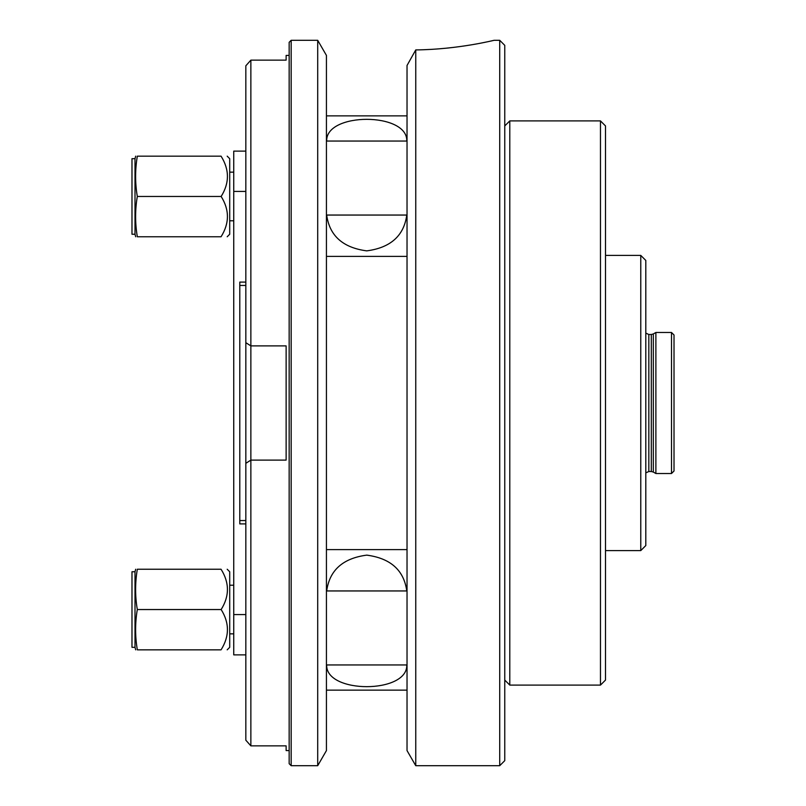 <?xml version="1.0" encoding="UTF-8"?>
<svg xmlns="http://www.w3.org/2000/svg" width="806" height="806" viewBox="0 0 806 806"><rect width="100%" height="100%" fill="white"/><g stroke="black" fill="none" stroke-linecap="round" stroke-linejoin="round"><path stroke-width="1.21" d="M504.758 403L504.758 45.338L499.72 40.3L499.72 765.7L504.758 760.663L504.758 403M415.755 765.7L407.03 750.588L407.03 65.477L415.755 49.922C458.876 49.458 494.934 40.008 494.179 40.3C494.934 40.008 458.876 49.458 415.755 49.922L415.755 765.7L499.72 765.7M245.83 740.2L245.83 65.8L250.868 60.138L250.868 745.862L245.83 740.2M407.03 690.138L326.43 690.138M326.43 549.611L407.03 549.611M406.778 664.95L326.682 664.95C325.644 693.906 407.816 693.906 406.778 664.95M326.682 590.949L406.778 590.949C403.917 570.225 390.567 558.286 366.73 555.133C342.893 558.286 329.543 570.225 326.682 590.949M407.03 256.389L326.43 256.389M326.43 115.863L407.03 115.863M406.778 215.051L326.682 215.051C329.543 235.775 342.893 247.714 366.73 250.868C390.567 247.714 403.917 235.775 406.778 215.051M326.682 141.05L406.778 141.05C407.816 112.094 325.644 112.094 326.682 141.05M317.705 403L317.705 40.3L291.168 40.3L291.168 765.7L317.705 765.7L317.705 403M245.83 342.681L250.868 345.895L286.13 345.895L286.13 460.105L250.868 460.105L245.83 463.319M250.868 60.138L286.13 60.138L286.13 55.413L289.153 55.413M289.153 750.588L286.13 750.588L286.13 745.862L250.868 745.862M291.168 765.7L289.153 763.685L289.153 42.315L291.168 40.3M317.705 40.3L326.43 55.413L326.43 750.588L317.705 765.7M415.755 49.922L412.743 55.312M245.83 191.425L233.74 191.425L233.74 151.125L245.83 151.125M245.83 523.9L239.785 523.9L239.785 282.1L245.83 282.1M233.74 191.425L233.74 614.575L245.83 614.575M245.83 654.875L233.74 654.875L233.74 614.575M221.146 196.463C229.549 209.872 229.509 223.302 221.056 236.763C229.327 236.763 229.327 236.763 221.056 236.763C229.327 236.763 229.327 236.763 221.056 236.763C229.327 236.763 229.327 236.763 221.056 236.763C229.327 236.763 229.327 236.763 221.056 236.763L137.322 236.763C135.106 236.763 135.106 236.763 137.322 236.763C135.106 236.763 135.106 236.763 137.322 236.763C135.106 236.763 135.106 236.763 137.322 236.763C135.106 236.763 135.106 236.763 137.322 236.763C135.055 223.302 135.045 209.872 137.302 196.463L221.146 196.463C229.549 183.053 229.509 169.623 221.056 156.163C229.327 156.163 229.327 156.163 221.056 156.163C229.327 156.163 229.327 156.163 221.056 156.163C229.327 156.163 229.327 156.163 221.056 156.163C229.327 156.163 229.327 156.163 221.056 156.163L137.322 156.163C135.055 169.623 135.045 183.053 137.302 196.463M137.322 156.163C135.106 156.163 135.106 156.163 137.322 156.163C135.106 156.163 135.106 156.163 137.322 156.163C135.106 156.163 135.106 156.163 137.322 156.163C135.106 156.163 135.106 156.163 137.322 156.163M135.005 234.244L131.983 234.244L131.983 158.681L135.005 158.681L135.005 234.244L135.68 236.763M227.191 156.163L229.71 158.681L229.71 234.244L227.191 236.763M221.146 609.538C229.549 622.947 229.509 636.377 221.056 649.838C229.327 649.838 229.327 649.838 221.056 649.838C229.327 649.838 229.327 649.838 221.056 649.838C229.327 649.838 229.327 649.838 221.056 649.838C229.327 649.838 229.327 649.838 221.056 649.838L137.322 649.838C135.106 649.838 135.106 649.838 137.322 649.838C135.106 649.838 135.106 649.838 137.322 649.838C135.106 649.838 135.106 649.838 137.322 649.838C135.106 649.838 135.106 649.838 137.322 649.838C135.055 636.377 135.045 622.947 137.302 609.538L221.146 609.538C229.549 596.128 229.509 582.698 221.056 569.238C229.327 569.238 229.327 569.238 221.056 569.238C229.327 569.238 229.327 569.238 221.056 569.238C229.327 569.238 229.327 569.238 221.056 569.238C229.327 569.238 229.327 569.238 221.056 569.238L137.322 569.238C135.055 582.698 135.045 596.128 137.302 609.538M137.322 569.238C135.106 569.238 135.106 569.238 137.322 569.238C135.106 569.238 135.106 569.238 137.322 569.238C135.106 569.238 135.106 569.238 137.322 569.238C135.106 569.238 135.106 569.238 137.322 569.238M135.005 647.319L131.983 647.319L131.983 571.756L135.005 571.756L135.005 647.319L135.68 649.838M227.191 569.238L229.71 571.756L229.71 647.319L227.191 649.838M671.499 332.475L671.499 473.525L674.018 471.006L674.018 334.994L671.499 332.475L655.883 332.475L655.883 473.525L671.499 473.525M600.47 120.9L600.47 685.1L605.508 680.062L605.508 125.938L600.47 120.9L509.795 120.9L509.795 685.1L600.47 685.1M640.77 255.401L640.77 550.599L645.808 545.561L645.808 260.439L640.77 255.401L605.508 255.401M239.785 520.545L245.83 520.545M245.83 285.455L239.785 285.455M651.308 471.51L648.83 471.51L648.83 334.49L651.308 334.49L651.308 471.51L653.323 472.054L653.323 333.946L655.883 332.475M494.179 40.3L499.72 40.3M233.74 172.152L229.71 172.152M233.74 220.773L229.71 220.773M233.74 585.227L229.71 585.227M233.74 633.848L229.71 633.848M135.005 158.681L135.68 156.163M135.005 571.756L135.68 569.238M504.758 680.062L509.795 685.1M504.758 125.938L509.795 120.9M605.508 550.599L640.77 550.599M651.308 334.49L653.323 333.946M653.323 472.054L655.883 473.525M648.83 471.51L645.808 472.87M648.83 334.49L645.808 333.13"/></g></svg>
